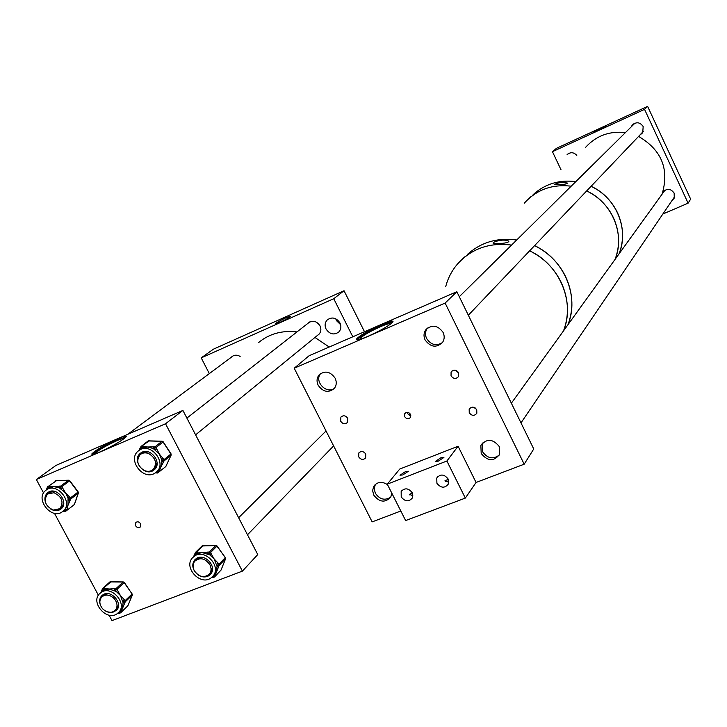 <?xml version="1.0" encoding="UTF-8"?>
<svg xmlns="http://www.w3.org/2000/svg" width="727" height="727" viewBox="0 0 727 727"><rect width="100%" height="100%" fill="white"/><g stroke="black" fill="none" stroke-linecap="round" stroke-linejoin="round"><path stroke-width="1.09" d="M280.04 322.288C285.847 319.571 289.446 317.545 290.827 316.2L286.311 317.608C280.495 320.325 276.905 322.352 275.542 323.688L280.04 322.288M307.848 323.406L308.393 322.852C312.819 320.025 316.69 321.034 319.998 325.85C321.452 329.158 321.07 332.012 318.853 334.402L317.463 335.401M340.609 324.669L336.41 320.571L335.747 318.78M339.954 322.933C341.481 326.405 341.09 329.431 338.791 332.003C333.993 335.32 329.749 334.329 326.05 329.031C324.487 325.469 324.924 322.397 327.35 319.816C332.139 316.663 336.337 317.699 339.954 322.933M209.321 373.605L201.215 357.875L213.429 349.169L344.044 290.736L364.5 331.721M201.215 357.875L333.748 298.715L344.044 290.736M333.748 298.715L352.804 336.792M231.468 357.121L232.058 356.557C234.503 354.758 237.202 354.721 240.146 356.448M601.065 127.997L593.041 132.35L598.403 130.378L606.445 126.016L601.065 127.997M639.76 135.167L642.723 132.768L643.168 126.516C639.869 121.982 636.17 121.591 632.081 125.344L631.272 126.834M671.63 201.097L674.283 198.053L674.138 193.082C670.694 188.484 666.932 188.148 662.86 192.082M552.447 151.689L644.549 109.368L647.621 106.387L556.491 148.299L552.447 151.689L561.008 169.745M576.793 155.36C573.676 152.107 570.441 151.888 567.078 154.697L568.078 153.815M644.549 109.368L688.115 203.169L662.842 214.038M647.621 106.387L690.65 199.125L688.115 203.169M117.883 438.699C123.744 436.209 126.516 435.518 126.216 436.627C122.39 440.498 113.666 445.587 100.053 451.903C94.246 454.357 91.511 455.029 91.847 453.912C95.764 450.004 104.443 444.933 117.883 438.699M125.989 436.982L118.347 439.581C105.824 445.342 97.227 450.295 92.556 454.448M140.565 523.731L140.302 526.993C138.603 528.175 137.021 527.766 135.576 525.748L135.84 522.477C137.548 521.304 139.121 521.722 140.565 523.731M123.645 438.999C123.79 438.154 121.5 438.735 116.783 440.735C105.733 445.86 98.608 450.031 95.401 453.239L95.582 453.666L95.401 453.239M43.565 492.97L36.35 479.511L55.988 465.416L182.904 410.419L257.758 554.556L242.391 571.131L111.994 620.613L109.077 615.16M54.461 513.298L98.381 595.213M36.35 479.511L165.529 423.759L242.391 571.131M182.904 410.419L165.529 423.759M139.639 449.995L138.03 451.176C127.289 459.9 143.164 480.783 154.787 473.25L156.732 471.778C167.028 462.826 151.025 442.425 139.639 449.995M140.784 449.004L141.274 447.923L142.519 447.977L142.974 446.296L147.717 447.014L142.519 447.977L140.784 449.004L140.193 447.968L140.62 447.123M149.953 471.141L154.46 469.633M153.088 470.642L154.569 469.524C162.594 462.608 150.189 446.741 141.338 452.612L140.057 453.548C131.778 460.336 144.1 476.494 153.088 470.642M153.133 469.497L154.733 468.342L157.059 462.663M148.299 451.867L142.519 452.712L140.72 454.211M157.423 471.205L160.821 467.143L159.249 471.296L157.577 471.096L157.077 472.177L157.605 473.013L165.765 466.57L171.045 455.247L164.048 460.954L160.821 467.143L161.876 461.836L161.63 459.6L159.386 454.102L163.166 458.573L161.63 459.6L162.375 460.754L164.048 460.954L163.92 459.718L170.909 454.021L163.075 441.971L156.005 447.559L159.386 454.102L153.206 448.514L147.717 447.014L153.651 446.823L153.206 448.514L154.46 448.577L156.005 447.559L154.906 446.887L161.985 441.307L148.163 440.953M139.002 450.404L140.129 448.195M156.105 472.841L155.451 472.832M140.874 452.903L138.43 456.956M155.914 472.495L157.341 472.904M153.651 446.823L154.906 446.887L154.46 448.577L155.205 449.731L156.75 448.704M163.166 458.573L163.92 459.718L161.876 461.836L163.548 462.036M194.454 556.091L192.282 558.036C183.477 567.614 200.17 585.789 210.757 578.147L213.202 575.893C221.608 566.151 204.823 548.431 194.454 556.091M195.209 552.974L194.836 553.82L195.481 554.874L195.908 553.792L197.135 553.792L197.471 552.057L202.224 552.593L197.135 553.792L193.709 556.628M206.523 576.147L210.585 574.221M197.835 574.73C201.742 577.32 205.441 577.638 208.931 575.666L210.803 573.948C217.355 566.415 204.342 552.629 196.281 558.572L194.572 560.108C192.055 563.698 192.219 567.66 195.063 571.976M209.285 574.23L210.848 572.758L212.375 567.469M202.179 557.336L197.444 558.545L195.463 560.499M213.493 575.593L216.328 571.676L217.064 566.424L214.156 558.972L218.145 563.107L216.691 564.243L217.5 565.333L219.154 565.397L215.001 575.766L213.365 575.72M208.067 552.057L209.303 552.066L208.976 553.801L209.776 554.892L202.224 552.593L208.067 552.057L207.731 553.801L208.976 553.801L210.43 552.665L214.156 558.972L209.776 554.892L211.23 553.756M193.582 556.737L194.781 554.056M195.454 559.199L193.573 563.289M211.857 577.32L213.175 577.429M194.836 553.82L195.209 552.874M218.145 563.107L218.945 564.197L217.064 566.424L218.718 566.478M46.146 490.089L45.665 490.461C34.614 498.813 51.553 520.296 62.413 511.726L63.176 511.126C73.863 502.566 56.806 481.483 46.146 490.089M47.6 489.017L47.946 487.99L49.109 487.971L49.518 486.299L53.898 486.672L48.191 488.58M64.367 510.2L67.974 505.401L67.002 509.572L65.285 509.482L64.912 510.572L65.575 511.354L74.299 504.665L78.234 493.26L70.583 499.158L67.974 505.401L68.056 497.995L65.457 492.788L69.538 496.904L68.056 497.995L68.856 499.067L70.583 499.158L70.346 497.968L77.998 492.079L69.583 480.856L61.84 486.654L65.457 492.788L59.178 487.762L53.898 486.672L59.578 486.099L59.178 487.762L60.35 487.744L61.84 486.654L60.75 486.072L68.502 480.293L55.67 480.729M50.717 509.054C54.325 511.117 57.624 511.199 60.586 509.3L61.159 508.855C69.474 502.239 56.261 485.854 47.973 492.515L47.573 492.833C45.038 495.178 44.311 498.313 45.392 502.221M59.95 508.627L61.422 507.646L63.703 503.329M54.343 491.307L49.254 492.552L48.191 493.515M46.41 489.889L46.973 488.48M64.112 511.29L62.876 511.381M48.318 492.288L46.11 495.65M57.333 510.054L61.195 508.818M63.758 510.681L65.276 511.272M47.346 487.399L47.537 489.062M59.578 486.099L60.75 486.072L60.35 487.744L61.159 488.817L62.64 487.717M69.538 496.904L70.346 497.968L68.483 500.158L70.201 500.249M101.326 592.269L99.435 593.823C90.475 602.529 106.36 621.067 116.738 614.024L118.874 612.234C127.507 603.383 111.522 585.19 101.326 592.269M102.362 589.143L102.571 590.96L102.989 589.924L104.17 589.979L104.579 588.27L109.059 589.015L104.17 589.979L100.535 592.814M113.03 611.861L116.574 610.298M106.878 611.77L112.34 612.552L116.647 610.217C123.363 603.365 110.977 589.224 103.061 594.713L101.571 595.94C99.544 598.339 99.117 601.274 100.29 604.764M115.32 610.226L116.802 608.981L118.465 604.864M107.914 593.641L104.261 594.659L102.362 596.44M119.682 611.452L122.381 607.845L123.136 602.828L120.428 595.567L124.281 599.63L122.808 600.729L123.563 601.802L125.226 601.865L121.136 611.661L119.51 611.625M114.73 588.661L115.92 588.706L115.511 590.415L116.275 591.496L109.059 589.015L114.73 588.661L114.321 590.369L115.511 590.415L116.992 589.324L120.428 595.567L116.275 591.496L117.747 590.406M100.808 592.569L101.944 590.16M102.371 595.195L100.59 598.63M118.038 613.07L118.646 613.17M102.007 589.897L102.371 589.015M124.281 599.63L125.035 600.711L123.136 602.828L124.79 602.892M358.684 456.865C360.937 459.827 363.264 460.164 365.654 457.874L365.754 454.048C363.509 451.094 361.192 450.749 358.802 452.994L358.684 456.865M340.663 421.224C342.817 424.114 345.098 424.495 347.515 422.378L347.724 418.316C345.589 415.444 343.317 415.044 340.899 417.116L340.663 421.224M456.592 370.725L458.083 372.024M451.04 375.85C453.512 379.021 456.002 379.249 458.519 376.55L458.537 372.76C456.093 369.616 453.612 369.361 451.085 372.006L451.04 375.85M455.556 370.307L458.637 372.987M475.149 407.92L475.685 408.347M469.242 412.745C471.85 415.989 474.386 416.162 476.839 413.254L476.748 409.746C474.168 406.52 471.641 406.329 469.169 409.183L469.242 412.745M473.777 407.293L476.63 409.528M381.039 324.751C389.209 321.289 393.207 320.289 393.016 321.743C389.89 325.278 381.611 330.113 368.189 336.237C360.056 339.654 356.121 340.636 356.384 339.164C359.574 335.601 367.789 330.803 381.039 324.751M392.853 322.025C390.99 322.043 387.209 323.27 381.511 325.705C368.934 331.421 360.774 336.147 357.03 339.863M410.909 415.835L407.474 413.636L407.084 412.309M410.537 414.372L410.482 417.434C408.519 419.406 406.593 419.179 404.712 416.735L404.785 413.636C406.757 411.691 408.674 411.936 410.537 414.372M410.464 415.835L409.446 415.571M390.135 324.415L390.217 324.26C390.381 323.061 387.1 323.878 380.394 326.714C369.498 331.685 362.746 335.638 360.138 338.573L360.583 339.136M391.817 493.17L390.781 497.068C385.137 503.029 379.449 502.366 373.714 495.078L372.615 490.525L373.778 486.272C377.358 481.728 381.948 481.183 387.518 484.645M499.249 446.523L499.713 454.211C493.996 461.7 487.826 461.472 481.201 453.503L480.865 445.497C486.663 438.308 492.788 438.654 499.249 446.523M335.111 378.149C336.846 381.966 336.583 385.392 334.32 388.427C328.495 393.134 323.124 392.098 318.199 385.319C316.409 381.384 316.736 377.876 319.171 374.814C325.005 370.352 330.312 371.47 335.111 378.149M443.079 332.384C444.651 335.847 444.533 339.1 442.725 342.135C436.6 348.124 430.738 347.406 425.122 340C423.487 336.374 423.677 333.011 425.704 329.904C431.865 324.269 437.654 325.105 443.079 332.384M400.813 511.017L372.16 521.886L294.208 368.216L309.111 355.73L456.838 291.709L533.745 448.977L524.185 464.199L476.058 482.464L465.335 498.086L446.887 461.009L387.273 484.155L405.63 520.559L465.335 498.086M294.208 368.216L445.133 303.077L524.185 464.199M456.838 291.709L445.133 303.077M448.286 479.347L445.006 480.683L448.768 482.137M436.909 483.264C440.889 488.162 444.688 488.435 448.314 484.091L448.105 478.966C444.188 474.104 440.398 473.795 436.754 478.03L436.909 483.264M412.327 492.979L409.592 494.315L412.9 495.832M401.222 496.941C405.021 501.694 408.728 502.057 412.327 498.031L412.209 492.733C408.465 488.008 404.785 487.608 401.159 491.543L401.222 496.941M438.345 461.118L435.391 461.4L440.953 457.746L443.906 457.465L438.345 461.118M402.813 474.949L399.995 475.213L405.593 471.532L408.41 471.26L402.813 474.949M446.887 461.009L458.092 446.233L399.732 469.06L387.273 484.155M458.092 446.233L476.058 482.464M462.726 258.703L465.38 256.349M498.904 243.545C504.42 243.336 507.728 242.664 508.818 241.537C508.455 240.519 506.337 240.046 502.475 240.128C497.15 240.782 493.996 241.755 493.024 243.045C493.179 243.645 495.142 243.809 498.904 243.545M445.724 286.547C447.914 278.25 451.749 270.835 457.247 264.31C471.341 248.661 489.444 242.255 511.563 245.09C489.444 242.255 471.341 248.661 457.247 264.31M529.665 250.815C543.741 257.821 554.247 268.336 561.18 282.358C568.65 298.715 569.432 314.882 563.534 330.858C575.039 303.068 560.508 266.4 531.81 251.896L529.665 250.815M467.361 254.486C481.038 242.227 497.486 237.393 516.706 240.001C497.486 237.393 481.038 242.227 467.361 254.486M534.59 245.644C548.485 252.56 558.854 262.938 565.688 276.778C573.058 292.936 573.821 308.902 567.978 324.687C579.719 296.489 564.17 259.221 534.59 245.644M529.211 198.207L531.31 196.326M559.817 184.685C564.316 184.404 566.978 183.886 567.814 183.131L562.344 182.277C558 182.904 555.455 183.667 554.719 184.585L559.817 184.685M533.109 194.663C545.023 183.895 559.254 179.551 575.811 181.623C559.254 179.551 545.023 183.895 533.109 194.663M591.096 186.285C602.956 192.082 611.752 200.879 617.496 212.684C623.675 226.47 624.202 240.183 619.077 253.832C629.255 229.632 616.569 198.135 591.678 186.566L591.096 186.285M524.249 203.242C536.562 189.647 552.202 183.967 571.177 186.203C552.202 183.967 536.562 189.647 524.249 203.242M586.662 190.937C598.684 196.817 607.608 205.741 613.434 217.709C619.704 231.686 620.249 245.581 615.06 259.394C625.465 234.694 612.243 202.47 586.662 190.937M638.533 136.458L639.033 136.685C661.779 150.271 669.458 169.446 662.07 194.209M585.508 147.417C596.095 135.776 609.408 130.833 625.456 132.568M258.539 342.599C268.218 334.574 279.75 330.894 293.154 331.557L296.952 331.939M314.955 337.455L329.204 347.015M53.98 492.715C62.04 496.732 64.012 502.048 59.896 508.664L53.271 510.081C45.156 505.992 43.238 500.639 47.491 494.042L53.98 492.715M114.284 598.666C117.51 602.828 117.874 606.663 115.366 610.18C111.458 613.506 107.205 613.034 102.598 608.763C99.326 604.546 98.999 600.675 101.598 597.149C105.506 593.932 109.732 594.441 114.284 598.666M148.917 453.675C155.778 458.183 157.25 463.399 153.315 469.333C150.816 471.514 147.817 471.905 144.319 470.514C137.394 465.925 135.976 460.664 140.075 454.738C142.556 452.676 145.5 452.312 148.917 453.675M194.263 570.686C192.564 567.142 192.71 564.007 194.709 561.28C200.016 557.073 205.078 558.2 209.876 564.67C211.539 568.141 211.43 571.222 209.53 573.93C204.232 578.292 199.143 577.211 194.263 570.686M442.37 342.644C436.191 346.288 430.938 344.907 426.613 338.5C424.977 334.893 425.168 331.53 427.194 328.431L427.485 328.041M334.393 388.327C326.187 394.634 313.746 380.975 320.807 373.405M390.735 497.15C384.865 500.821 379.721 499.494 375.296 493.179L374.196 488.635L375.377 484.364M499.376 454.966C493.115 459.664 487.49 458.564 482.501 451.676L482.483 443.034M149.344 440.689L141.729 446.233L141.274 447.923L141.002 446.478L142.974 446.296M156.341 472.141L158.75 472.368L159.249 471.296M165.138 467.097L165.91 466.28M163.03 441.889L162.503 441.443M171.145 454.775L170.854 453.939M215.001 575.766L214.565 576.838L220.999 570.132L225.561 558.772L219.154 565.397L218.945 564.197L225.361 557.582L216.928 546.15L210.43 552.665L209.303 552.066L215.81 545.559L202.042 545.977M203.315 545.568L196.245 552.057L195.908 553.792L195.481 552.402L197.471 552.057M212.429 576.793L213.32 575.766M220.526 570.631L221.117 569.85M213.447 577.547L212.911 576.793L214.438 577.065L221.053 570.068L225.615 558.699L225.27 557.455M216.837 546.041L216.355 545.677M225.634 558.291L217.064 545.977L215.992 545.45L202.206 545.795M56.67 480.547L48.346 486.327L47.946 487.99L47.373 487.081L47.773 486.536L49.518 486.299M63.885 510.581L66.63 510.654L67.002 509.572M73.527 505.265L74.445 504.238M78.252 492.588L77.989 492.061M121.136 611.661L120.709 612.688L127.816 605.827L132.314 595.086L125.226 601.865L125.035 600.711L132.132 593.941L124.163 582.654L116.992 589.324L115.92 588.706L123.09 582.045L109.904 581.927M111.204 581.6L103.398 588.225L102.989 589.924L102.68 588.506L104.579 588.27M118.528 612.607L119.455 611.671M127.325 606.3L127.961 605.482M119.582 613.343L119.055 612.625L120.564 612.916L127.888 605.736L132.387 594.995L132.032 593.805M132.35 594.422L124.326 582.463L123.317 581.927L110.05 581.782M232.058 356.557L232.576 356.166M327.35 319.816L328.15 319.171M308.393 322.852L309.084 322.306M599.739 129.179L599.957 129.642L599.739 129.179M663.806 190.983L662.724 192.473M633.526 123.908L632.081 125.344M92.129 454.439L91.847 453.912M139.175 450.286L140.02 449.631M142.165 452.93L141.338 453.584M140.057 453.548L140.802 452.966M156.732 471.778L158.677 470.178M148.29 440.844L162.157 441.225L163.23 441.834L171.054 453.884L171.109 455.166L165.838 466.498L157.605 473.013M148.199 440.916L141.111 446.396M155.324 472.913L156.269 472.941M156.36 472.941L157.514 473.004M138.939 450.44L140.138 448.086M140.629 447.005L140.193 447.968M196.89 558.945L195.854 559.963M194.572 560.108L195.254 559.427M213.202 575.893L214.983 574.039M202.097 545.904L195.618 552.266M211.584 577.556L212.13 577.547M212.211 577.547L213.365 577.547M193.536 556.773L194.781 553.956M49.5 492.379L48.882 492.842M47.573 492.833L48.246 492.333M63.176 511.126L65.303 509.473M55.688 480.711L68.692 480.202L69.774 480.711L78.198 491.925L78.343 493.133L74.408 504.538L65.575 511.354M62.767 511.463L64.303 511.372M64.403 511.372L65.475 511.354M47.773 486.536L47.373 487.081M46.31 489.962L46.955 488.308M47.328 487.226L47.01 488.171M103.67 595.068L102.88 595.795M101.571 595.94L102.316 595.249M118.874 612.234L120.836 610.344M109.959 581.864L102.789 588.407M117.792 613.279L118.31 613.288M118.401 613.297L119.492 613.343M100.744 592.623L101.953 590.042M427.194 328.431L425.704 329.904M320.634 373.514L319.171 374.814M482.165 443.688L480.865 445.497M375.359 484.391L373.778 486.272M360.41 339.109L360.138 338.573M404.785 413.636L405.421 412.927M356.712 339.827L356.384 339.164M470.105 408.001L469.169 409.183M452.04 370.924L451.085 372.006M341.563 416.462L340.899 417.116M359.474 452.258L358.802 452.994M445.378 481.428L445.006 480.683M409.973 495.06L409.592 494.315M402.285 490.116L401.159 491.543M437.99 476.385L436.754 478.03M62.086 506.973L59.896 508.664M233.276 355.776L127.725 434.328M50.345 491.915L48.109 493.578M117.301 608.335L115.366 610.18M104.361 594.595L102.389 596.422M319.362 333.857L195.59 434.846M155.351 467.679L153.315 469.333M309.757 321.916L186.884 418.089M142.983 452.467L140.893 454.093M326.041 430.966L238.62 517.706M197.535 558.481L195.727 560.272M333.629 445.915L247.489 534.772M211.293 572.113L209.53 573.93M635.016 123.127L459.291 296.725M643.431 131.314L468.333 315.227M665.041 190.092L511.363 403.203M674.665 196.626L520.986 422.887"/></g></svg>
